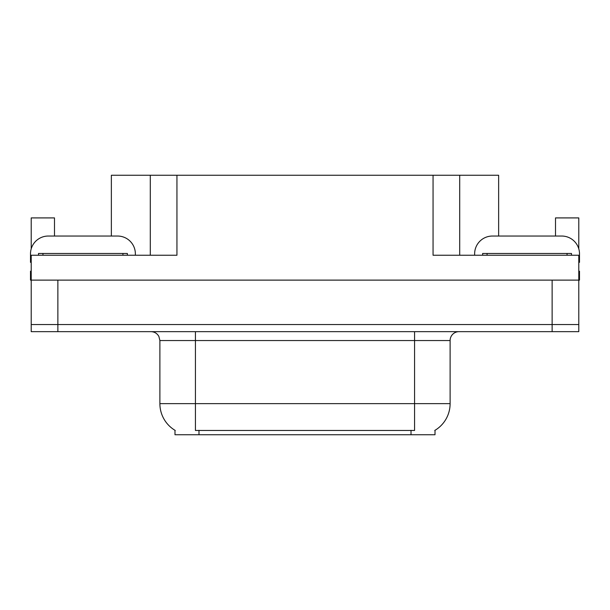 <?xml version="1.0" encoding="UTF-8"?>
<svg xmlns="http://www.w3.org/2000/svg" width="610" height="610" viewBox="0 0 610 610"><rect width="100%" height="100%" fill="white"/><g stroke="black" fill="none" stroke-linecap="round" stroke-linejoin="round"><path stroke-width="0.91" d="M435.006 430.309L435.006 434.739L174.994 434.739L174.994 430.309M111.363 236.039L111.363 175.261L433.054 175.261L433.054 255.239L578.791 255.239L578.791 324.55L31.209 324.55L31.209 280.12L30.5 280.12L30.5 271.229L31.209 271.229M578.791 271.229L579.5 271.229L579.5 280.12L31.209 280.12L31.209 255.239L176.946 255.239L176.946 175.261M54.496 236.039L54.496 217.915L31.209 217.915L31.209 248.834M555.504 236.039L555.504 217.915L578.791 217.915L578.791 248.834M150.289 175.261L150.289 255.239M433.054 175.261L459.711 175.261L459.711 255.239M459.711 175.261L498.637 175.261L498.637 236.039M175.261 430.469A31.102 31.102 0 0 1 159.889 403.637L195.429 403.637L195.429 430.469L414.571 430.469L414.571 403.637L450.111 403.637L450.111 340.548A8.883 8.883 0 0 1 459.002 331.657M159.889 403.637L159.889 340.548L158.882 336.445C157.144 333.388 154.521 331.787 150.998 331.657M434.739 430.469A31.102 31.102 0 0 0 450.111 403.637M57.874 331.657L578.791 331.657L578.791 324.55L31.209 324.55L31.209 331.657L57.874 331.657L57.874 280.12M578.791 331.657L578.791 324.55M31.209 262.361A17.774 17.774 0 0 0 30.5 262.346L30.5 253.813A17.774 17.774 0 0 1 48.274 236.039L117.585 236.039A17.774 17.774 0 0 1 135.359 253.813L135.359 255.239M474.641 255.239L474.641 253.813A17.774 17.774 0 0 1 492.415 236.039L561.726 236.039A17.774 17.774 0 0 1 579.5 253.813L579.5 262.346A17.774 17.774 0 0 0 578.791 262.361M38.499 255.239L38.499 253.463L127.36 253.463L127.36 255.239M482.64 255.239L482.64 253.463L571.501 253.463L571.501 255.239M552.126 280.12L552.126 331.657M411.018 434.739L411.018 430.309M198.982 434.739L198.982 430.309M414.571 331.657L414.571 340.548L159.889 340.548M450.111 340.548L414.571 340.548L414.571 403.637L195.429 403.637L195.429 331.657M122.915 253.463L122.915 255.239M42.944 253.463L42.944 255.239M567.056 253.463L567.056 255.239M487.085 253.463L487.085 255.239"/></g></svg>

